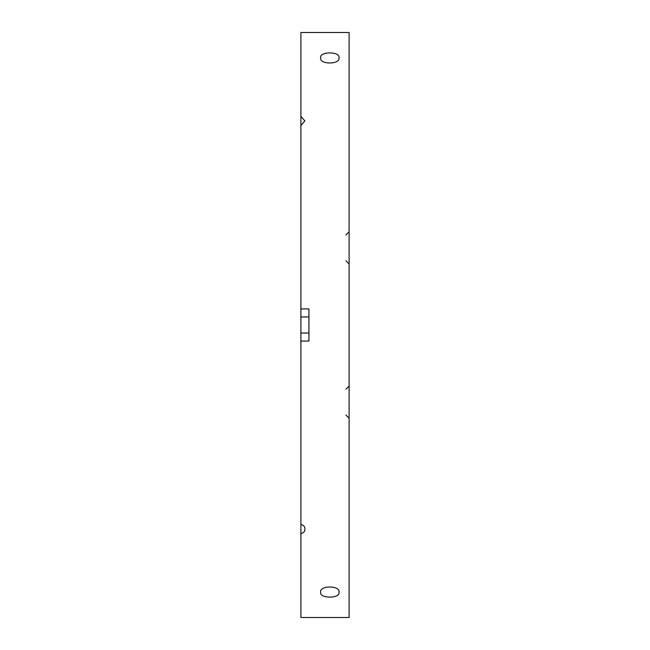 <?xml version="1.0" encoding="UTF-8"?>
<svg xmlns="http://www.w3.org/2000/svg" width="650" height="650" viewBox="0 0 650 650"><rect width="100%" height="100%" fill="white"/><g stroke="black" fill="none" stroke-linecap="round" stroke-linejoin="round"><path stroke-width="0.97" d="M300.893 524.452C303.688 525.168 305.029 526.719 304.907 529.1C305.029 531.44 303.688 532.927 300.893 533.569L300.893 617.5L349.107 617.5L349.107 32.5L300.893 32.5L300.893 116.431L304.907 120.9L300.893 125.548L300.893 308.929L308.929 308.929L308.929 341.071L300.893 341.071L300.893 533.569M320.621 57.769C319.288 51.301 340.267 51.236 339.016 57.769L339.016 57.769C340.364 64.683 319.345 64.748 320.621 57.769M339.016 592.231C340.34 598.699 319.386 598.772 320.621 592.231C319.256 585.325 340.316 585.252 339.016 592.231L339.016 592.231M300.893 341.071L300.893 333.036L308.929 333.036M308.929 316.964L300.893 316.964L300.893 333.036M300.893 316.964L300.893 308.929M300.893 125.548L300.893 116.431M345.889 260.715L349.107 263.933L345.889 260.715M345.889 415.001L349.107 418.218M345.889 389.285L349.107 386.067M345.889 234.999L349.107 231.782"/></g></svg>
